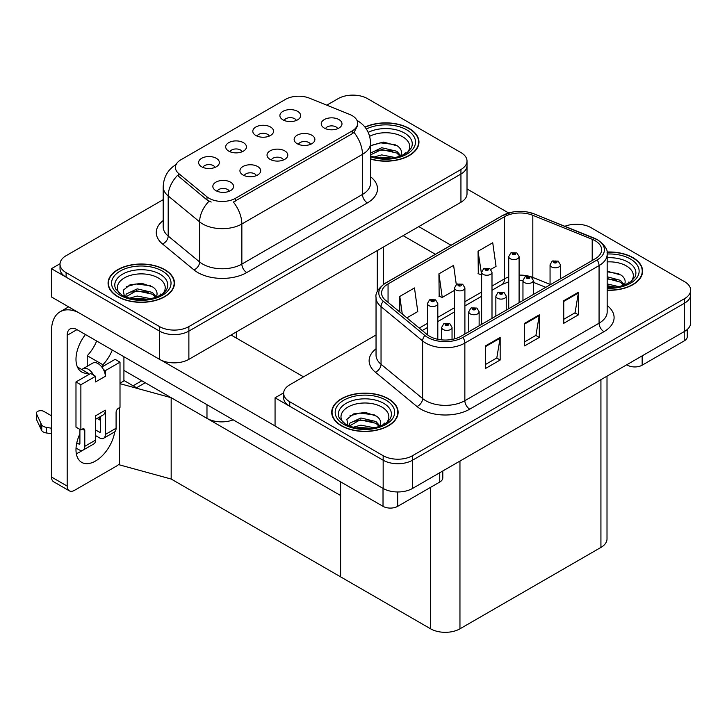 <?xml version="1.0" encoding="UTF-8"?>
<svg xmlns="http://www.w3.org/2000/svg" width="727" height="727" viewBox="0 0 727 727"><rect width="100%" height="100%" fill="white"/><g stroke="black" fill="none" stroke-linecap="round" stroke-linejoin="round"><path stroke-width="1.09" d="M283.485 159.967A6.225 3.599 0 0 0 281.812 158.213A6.225 3.599 0 0 0 275.678 157.305A6.225 3.599 0 0 0 271.344 159.967M284.748 150.871A10.378 5.989 0 0 0 271.453 150.207A10.378 5.989 0 0 0 268.018 157.65A10.378 5.989 0 0 0 270.071 159.349A10.378 5.989 0 0 0 286.811 157.65A10.378 5.989 0 0 0 284.748 150.871M242.155 151.752A6.225 3.599 0 0 0 240.483 149.998A6.225 3.599 0 0 0 234.348 149.09A6.225 3.599 0 0 0 230.005 151.752M243.418 142.656A10.378 5.989 0 0 0 230.123 141.983A10.378 5.989 0 0 0 226.688 149.435A10.378 5.989 0 0 0 228.741 151.125A10.378 5.989 0 0 0 245.481 149.435A10.378 5.989 0 0 0 243.418 142.656M256.386 175.616A6.225 3.599 0 0 0 254.714 173.862A6.225 3.599 0 0 0 248.579 172.953A6.225 3.599 0 0 0 244.245 175.616M257.649 166.519A10.378 5.989 0 0 0 244.354 165.847A10.378 5.989 0 0 0 240.919 173.299A10.378 5.989 0 0 0 242.982 174.989A10.378 5.989 0 0 0 259.712 173.299A10.378 5.989 0 0 0 257.649 166.519M229.287 191.256A6.225 3.599 0 0 0 227.615 189.502A6.225 3.599 0 0 0 221.481 188.593A6.225 3.599 0 0 0 217.146 191.256M230.55 182.168A10.378 5.989 0 0 0 217.255 181.496A10.378 5.989 0 0 0 213.82 188.938A10.378 5.989 0 0 0 215.883 190.638A10.378 5.989 0 0 0 232.613 188.938A10.378 5.989 0 0 0 230.55 182.168M310.583 144.319A6.225 3.599 0 0 0 308.911 142.574A6.225 3.599 0 0 0 302.777 141.656A6.225 3.599 0 0 0 298.433 144.319M311.847 135.231A10.378 5.989 0 0 0 298.552 134.559A10.378 5.989 0 0 0 295.117 142.01A10.378 5.989 0 0 0 297.17 143.701A10.378 5.989 0 0 0 313.91 142.01A10.378 5.989 0 0 0 311.847 135.231M337.682 128.679A6.225 3.599 0 0 0 336.01 126.925A6.225 3.599 0 0 0 329.876 126.016A6.225 3.599 0 0 0 325.532 128.679M338.946 119.582A10.378 5.989 0 0 0 325.651 118.919A10.378 5.989 0 0 0 322.215 126.362A10.378 5.989 0 0 0 324.269 128.052A10.378 5.989 0 0 0 341.008 126.362A10.378 5.989 0 0 0 338.946 119.582M296.352 120.455A6.225 3.599 0 0 0 294.68 118.71A6.225 3.599 0 0 0 288.546 117.801A6.225 3.599 0 0 0 284.202 120.455M297.616 111.367A10.378 5.989 0 0 0 284.321 110.695A10.378 5.989 0 0 0 280.876 118.147A10.378 5.989 0 0 0 282.939 119.837A10.378 5.989 0 0 0 299.669 118.147A10.378 5.989 0 0 0 297.616 111.367M269.254 136.103A6.225 3.599 0 0 0 267.581 134.35A6.225 3.599 0 0 0 261.447 133.441A6.225 3.599 0 0 0 257.104 136.103M270.517 127.007A10.378 5.989 0 0 0 257.222 126.344A10.378 5.989 0 0 0 253.787 133.786A10.378 5.989 0 0 0 255.84 135.486A10.378 5.989 0 0 0 272.57 133.786A10.378 5.989 0 0 0 270.517 127.007M215.056 167.392A6.225 3.599 0 0 0 213.384 165.647A6.225 3.599 0 0 0 207.25 164.729A6.225 3.599 0 0 0 202.906 167.392M216.319 158.304A10.378 5.989 0 0 0 203.024 157.632A10.378 5.989 0 0 0 199.589 165.074A10.378 5.989 0 0 0 201.643 166.774A10.378 5.989 0 0 0 218.382 165.074A10.378 5.989 0 0 0 216.319 158.304M352.204 115.657A18.675 10.787 0 0 0 349.705 114.448L309.429 98.163A18.675 10.787 0 0 0 285.511 99.372L180.878 159.786A18.675 10.787 0 0 0 175.407 167.41A18.675 10.787 0 0 0 178.787 173.599L206.986 196.844A18.675 10.787 0 0 0 235.493 198.289L352.204 130.905A18.675 10.787 0 0 0 357.675 123.281A18.675 10.787 0 0 0 352.204 115.657M233.213 419.842A20.756 11.977 180 0 1 206.977 418.37L123.917 370.416M353.622 95.128L352.05 95.128M60.041 263.719L51.426 268.69L159.531 331.103A20.756 11.977 0 0 0 188.875 331.103L460.936 174.035A20.756 11.977 0 0 0 467.016 165.556A20.756 11.977 0 0 1 460.936 174.035L188.875 331.103A20.756 11.977 0 0 1 159.531 331.103L66.102 277.169A20.756 11.977 0 0 1 60.023 268.69L60.023 264.174A20.756 11.977 0 0 0 66.102 272.643L159.531 326.587A20.756 11.977 0 0 0 188.875 326.587L460.936 169.509A20.756 11.977 0 0 0 467.016 161.04A20.756 11.977 0 0 0 460.936 152.57L367.508 98.627A20.756 11.977 0 0 0 338.164 98.627L326.805 105.188M51.426 268.69L51.426 296.934L159.531 359.347A20.756 11.977 0 0 0 188.875 359.347L460.936 202.27A20.756 11.977 0 0 0 467.016 193.8L467.016 161.04M145.246 382.729L136.54 387.755L123.917 380.466M171.172 479.029L171.172 397.696L340.609 495.523L340.609 576.856L171.172 479.029L119.419 464.853L119.419 407.693M141.82 380.748L133.114 385.783L124.308 380.694L120.01 383.184M120.01 383.683L171.172 397.696M376.041 334.993L289.737 384.819A20.756 11.977 0 0 0 283.657 393.289L283.657 397.805A20.756 11.977 0 0 0 289.737 406.275L383.165 460.218A20.756 11.977 0 0 0 412.509 460.218L684.57 303.15A20.756 11.977 0 0 0 690.65 294.671A20.756 11.977 0 0 1 684.57 303.15L412.509 460.218A20.756 11.977 0 0 1 383.165 460.218L275.06 397.805L275.06 426.049L383.165 488.462A20.756 11.977 0 0 0 412.509 488.462L684.57 331.385A20.756 11.977 0 0 0 690.65 322.915L690.65 290.155A20.756 11.977 0 0 0 684.57 281.685L591.142 227.742A20.756 11.977 0 0 0 564.87 226.288M577.256 224.243L575.684 224.243M283.675 392.834L275.06 397.805M607.009 376.168L607.009 538.952A20.756 11.977 180 0 1 600.929 547.422L459.955 628.819A20.756 11.977 180 0 1 430.611 628.819L340.609 576.856L340.609 481.847M370.579 159.086A33.206 19.166 0 0 0 418.961 142.038A33.206 19.166 0 0 0 409.237 128.479A33.206 19.166 0 0 0 364.954 127.089M164.765 269.626A33.206 19.166 0 0 0 128.579 265.473A33.206 19.166 0 0 0 108.078 283.176A33.206 19.166 0 0 0 117.81 296.734A33.206 19.166 0 0 0 153.988 300.887A33.206 19.166 0 0 0 174.489 283.176A33.206 19.166 0 0 0 164.765 269.626M108.423 284.939A33.206 19.166 0 0 0 108.314 285.438M357.675 123.281L357.675 125.571L354.013 132.405L352.204 133.723L233.394 202.051A24.209 13.977 60 0 1 241.855 223.989A27.671 15.976 180 0 1 202.724 223.989A27.671 15.976 180 0 1 199.625 221.853L168.191 195.945A27.671 15.976 180 0 1 163.193 186.784L163.193 226.879A27.671 15.976 0 0 0 168.191 236.048L199.625 261.956A27.671 15.976 0 0 0 202.724 264.092A27.671 15.976 0 0 0 241.855 264.092L362.473 194.445A27.671 15.976 0 0 0 370.579 183.149L370.579 143.055A27.671 15.976 180 0 1 362.473 154.351A24.209 13.977 -120 0 0 354.013 132.405M211.184 202.051L206.986 199.925L177.524 175.398A24.209 16.194 129.5 0 0 168.191 195.945L168.191 236.048A6.916 4.626 -50.5 0 1 162.53 243.981A34.587 19.965 180 0 1 163.193 220.545M163.193 199.652L66.102 255.704A20.756 11.977 0 0 0 60.023 264.174M174.262 285.438A33.206 19.166 0 0 0 174.144 284.939M418.725 144.291A33.206 19.166 0 0 0 418.616 143.792M607.172 290.273A33.206 19.166 0 0 0 642.595 271.153A33.206 19.166 0 0 0 632.872 257.594A33.206 19.166 0 0 0 606.99 252.033M388.4 398.741A33.206 19.166 0 0 0 352.213 394.579A33.206 19.166 0 0 0 331.712 412.291A33.206 19.166 0 0 0 341.445 425.849A33.206 19.166 0 0 0 377.622 430.002A33.206 19.166 0 0 0 398.123 412.291A33.206 19.166 0 0 0 388.4 398.741M332.057 414.054A33.206 19.166 0 0 0 331.948 414.554M595.159 240.737A22.137 12.777 180 0 1 601.638 249.77A22.137 12.777 180 0 1 595.159 258.803L460.936 336.301A22.137 12.777 180 0 1 427.149 334.593L385.574 300.306A22.137 12.777 180 0 1 381.575 292.981A22.137 12.777 180 0 1 388.054 283.939L504.474 216.728A22.137 12.777 180 0 1 532.818 215.301L592.205 239.301A22.137 12.777 180 0 1 595.159 240.737M597.112 239.601A24.9 14.376 0 0 0 593.786 237.993L534.409 213.992A24.9 14.376 0 0 0 528.429 212.211A24.9 14.376 0 0 0 511.826 212.211A24.9 14.376 0 0 0 502.511 215.601L386.101 282.812A24.9 14.376 0 0 0 383.311 301.223L424.886 335.51A24.9 14.376 0 0 0 462.89 337.428L597.112 259.939A24.9 14.376 0 0 0 597.112 239.601M485.491 345.898L485.491 368.489L500.167 360.019L500.167 337.428L485.491 345.898M485.491 364.481L496.795 357.957L500.103 338.182A5.534 3.199 -120 0 0 500.167 337.428M496.695 358.02L500.167 360.019M563.752 300.714L563.752 323.306L578.428 314.836L578.428 292.245L563.752 300.714M563.752 319.298L575.057 312.774L578.365 292.999A5.534 3.199 -120 0 0 578.428 292.245M574.957 312.837L578.428 314.836M524.621 323.306L524.621 345.898L539.298 337.428L539.298 314.836L524.621 323.306M524.621 341.89L535.926 335.365L539.234 315.591A5.534 3.199 -120 0 0 539.298 314.836M535.826 335.429L539.298 337.428M283.657 393.289A20.756 11.977 0 0 0 289.737 401.758L383.165 455.702A20.756 11.977 0 0 0 412.509 455.702L684.57 298.624A20.756 11.977 0 0 0 690.65 290.155M490.834 269.381L496.041 266.373L492.733 242.763L478.057 251.242L478.293 273.697M406.866 317.863L417.78 311.556L414.472 287.956L399.795 296.425L399.795 312.037M456.283 284.502L453.603 265.364L438.926 273.834L439.163 296.289M438.926 273.834L442.243 297.434L454.529 290.346M442.243 297.434L438.926 296.198M478.057 251.242L481.628 274.697M481.374 274.842L478.057 273.606M399.795 296.425L402.276 314.073M397.896 414.554A33.206 19.166 0 0 0 397.778 414.054M642.359 273.407A33.206 19.166 0 0 0 642.25 272.907M437.808 339.291L437.808 303.541A5.189 2.999 180 0 1 434.601 306.303A5.189 2.999 180 0 1 428.948 305.658A5.189 2.999 180 0 1 427.431 303.541L429.493 299.933A3.462 2.081 57.8 0 1 431.338 300.042A1.727 1 0 0 0 431.393 301.414A1.727 1 0 0 0 433.837 301.414A1.727 1 0 0 0 433.837 300.006A1.727 1 0 0 0 431.447 299.978L433.31 300.714L432.129 300.996L431.338 300.042M432.147 301.005L432.147 300.415M431.447 299.978A3.462 1.908 -117.9 0 0 429.83 299.742A3.462 1.908 -117.9 0 0 429.675 299.842M432.129 300.996L432.111 300.442M452.04 339.436L452.04 327.395A5.189 2.999 180 0 1 448.832 330.167A5.189 2.999 180 0 1 443.179 329.522A5.189 2.999 180 0 1 441.662 327.395L443.734 323.797A3.462 2.081 57.8 0 1 445.578 323.897A1.727 1 0 0 0 445.624 325.278A1.727 1 0 0 0 448.077 325.278A1.727 1 0 0 0 448.077 323.869A1.727 1 0 0 0 445.678 323.842L447.541 324.578L446.36 324.86L446.387 324.278M445.678 323.842A3.462 1.908 -117.9 0 0 444.061 323.606A3.462 1.908 -117.9 0 0 443.915 323.706M446.342 324.842L445.578 323.897M446.36 324.86L446.342 324.306M642.159 355.866L642.159 365.19L684.225 340.899L684.225 331.585M508.664 212.993L467.016 188.947M451.031 245.244L418.77 226.615M687.269 329.467L687.269 336.665A10.378 5.989 180 0 1 684.225 340.899M642.159 365.19A10.378 5.989 180 0 1 627.492 365.19L627.492 364.345M403.121 235.648L435.382 254.277M626.756 364.763L627.492 365.19M82.269 450.44A27.671 15.976 -60 0 1 79.897 451.976A27.671 15.976 -60 0 1 76.317 453.657M114.73 431.811A27.671 15.976 -60 0 1 95.555 461.009A27.671 15.976 -60 0 1 81.715 462.381A27.671 15.976 -60 0 1 79.897 433.901M88.212 374.878L88.212 373.233L77.416 366.99M112.303 350.041A27.671 15.976 -60 0 1 102.889 364.754L102.889 366.408M102.889 364.754L87.231 355.721L87.231 366.281M397.696 491.97L397.696 506.337L439.753 482.046L439.753 472.732M303.532 376.85L231.041 335.002M275.06 425.931L161.321 360.265M96.655 340.999A27.671 15.976 -60 0 1 87.231 355.721M99.445 417.089A27.671 15.976 -60 0 1 99.408 419.752M67.184 486.09A10.378 5.989 120 0 0 69.329 490.834L53.68 481.801A10.378 5.989 -60 0 1 51.526 477.048L67.184 486.09L67.184 335.283A13.831 7.988 60 0 1 70.046 328.949A13.831 7.988 60 0 1 76.962 329.631L383.02 506.337L383.02 488.371M78.48 312.555A41.503 23.964 -120 0 0 60.123 311.765A41.503 23.964 -120 0 0 51.526 330.767L51.526 477.048M69.329 490.834A10.378 5.989 120 0 0 74.517 490.325L116.584 466.034A10.378 5.989 120 0 0 119.419 463.744M88.212 373.233A27.671 15.976 -60 0 1 81.715 372.015A27.671 15.976 -60 0 1 85.45 334.538M123.917 380.921L123.917 356.748M442.798 470.978L442.798 477.812A10.378 5.989 180 0 1 439.753 482.046M397.696 506.337A10.378 5.989 180 0 1 383.02 506.337M464.898 334.011L464.898 287.892A5.189 2.999 180 0 1 461.7 290.655A5.189 2.999 180 0 1 456.047 290.009A5.189 2.999 180 0 1 454.529 287.892L456.592 284.293A3.462 2.081 57.8 0 1 458.437 284.393A1.727 1 0 0 0 458.492 285.775A1.727 1 0 0 0 460.936 285.775A1.727 1 0 0 0 460.936 284.357A1.727 1 0 0 0 458.546 284.33L460.2 284.784L459.228 285.347L459.246 284.775M458.546 284.33A3.462 1.908 -117.9 0 0 456.929 284.103A3.462 1.908 -117.9 0 0 456.774 284.193M459.2 285.338L458.437 284.393M459.228 285.347L459.2 284.793M491.997 318.362L491.997 272.243A5.189 2.999 180 0 1 488.798 275.015A5.189 2.999 180 0 1 483.146 274.361A5.189 2.999 180 0 1 481.628 272.243L483.691 268.645A3.462 2.081 57.8 0 1 485.536 268.745A1.727 1 0 0 0 485.591 270.126A1.727 1 0 0 0 488.035 270.126A1.727 1 0 0 0 488.035 268.717A1.727 1 0 0 0 485.645 268.69L487.508 269.426L486.327 269.708L485.536 268.745M486.345 269.717L486.345 269.126M485.645 268.69A3.462 1.908 -117.9 0 0 484.028 268.454A3.462 1.908 -117.9 0 0 483.873 268.554M486.299 269.69L486.299 269.154M519.096 302.723L519.096 256.604A5.189 2.999 180 0 1 515.897 259.366A5.189 2.999 180 0 1 510.245 258.721A5.189 2.999 180 0 1 508.727 256.604L510.79 252.996A3.462 2.081 57.8 0 1 512.635 253.105A1.727 1 0 0 0 512.689 254.486A1.727 1 0 0 0 515.134 254.486A1.727 1 0 0 0 515.134 253.069A1.727 1 0 0 0 512.744 253.041L514.607 253.778L513.426 254.059L512.635 253.105M513.444 254.068L513.444 253.487M512.744 253.041A3.462 1.908 -117.9 0 0 511.126 252.805A3.462 1.908 -117.9 0 0 510.972 252.905M513.398 254.05L513.398 253.505M479.138 325.787L479.138 311.756A5.189 2.999 180 0 1 475.931 314.518A5.189 2.999 180 0 1 470.278 313.873A5.189 2.999 180 0 1 468.761 311.756L470.832 308.157A3.462 2.081 57.8 0 1 472.677 308.257A1.727 1 0 0 0 472.723 309.638A1.727 1 0 0 0 475.167 309.638A1.727 1 0 0 0 475.167 308.221A1.727 1 0 0 0 472.777 308.193L474.64 308.93L473.459 309.211L472.677 308.257M472.777 308.193A3.462 1.908 -117.9 0 0 471.16 307.957A3.462 1.908 -117.9 0 0 471.014 308.057M473.441 309.202L473.441 308.657L473.459 309.211M506.237 310.147L506.237 296.107A5.189 2.999 180 0 1 503.029 298.879A5.189 2.999 180 0 1 497.377 298.224A5.189 2.999 180 0 1 495.859 296.107L497.931 292.508A3.462 2.081 57.8 0 1 499.776 292.608A1.727 1 0 0 0 499.822 293.99A1.727 1 0 0 0 502.266 293.99A1.727 1 0 0 0 502.266 292.581A1.727 1 0 0 0 499.876 292.545L501.739 293.281L500.558 293.572L499.776 292.608M500.576 293.581L500.576 292.99M499.876 292.545A3.462 1.908 -117.9 0 0 498.259 292.318A3.462 1.908 -117.9 0 0 498.113 292.418M500.558 293.572L500.539 293.017M533.336 294.499L533.336 280.468A5.189 2.999 180 0 1 530.128 283.23A5.189 2.999 180 0 1 524.476 282.585A5.189 2.999 180 0 1 522.958 280.468L525.03 276.86A3.462 2.081 57.8 0 1 526.866 276.969A1.727 1 0 0 0 526.921 278.35A1.727 1 0 0 0 529.365 278.35A1.727 1 0 0 0 529.365 276.932A1.727 1 0 0 0 526.975 276.905L528.838 277.641L527.657 277.923L527.675 277.341M526.975 276.905A3.462 1.908 -117.9 0 0 525.357 276.669A3.462 1.908 -117.9 0 0 525.203 276.769M527.638 277.914L526.866 276.969M527.657 277.923L527.638 277.369M560.435 278.859L560.435 264.819A5.189 2.999 180 0 1 557.227 267.591A5.189 2.999 180 0 1 551.575 266.936A5.189 2.999 180 0 1 550.057 264.819L552.12 261.22A3.462 2.081 57.8 0 1 553.965 261.32A1.727 1 0 0 0 554.019 262.701A1.727 1 0 0 0 556.464 262.701A1.727 1 0 0 0 556.464 261.293A1.727 1 0 0 0 554.074 261.257L555.937 261.993L554.756 262.274L553.965 261.32M554.774 262.293L554.774 261.702M554.074 261.257A3.462 1.908 -117.9 0 0 552.456 261.029A3.462 1.908 -117.9 0 0 552.302 261.12M554.756 262.274L554.737 261.729M93.683 375.214L95.555 376.286L80.879 384.765L75.981 381.939L90.657 373.469L93.683 375.214A10.378 5.989 -120 0 0 88.212 369.225A10.378 5.989 -120 0 0 83.023 368.716A10.378 5.989 -120 0 0 81.978 369.634M103.461 369.561L105.333 370.643L105.333 376.286A10.378 5.989 -120 0 0 103.461 369.561A10.378 5.989 -120 0 0 98 363.582A10.378 5.989 -120 0 0 92.811 363.064L83.023 368.716M76.035 448.05L78.916 449.713A8.297 4.789 -120 0 0 83.069 450.122A8.297 4.789 -120 0 0 84.786 446.323L95.555 440.117L95.555 415.826L105.333 410.173L105.333 434.464L116.093 428.248L116.093 412.436A3.462 1.999 -60 0 1 118.537 408.201L120.01 407.356L120.01 362.173L115.12 359.347L101.816 367.026M95.555 440.117A8.297 4.789 60 0 1 93.828 443.915L83.069 450.122M51.526 415.826L43.893 411.418A4.417 2.554 180 0 0 39.076 410.864A4.417 2.554 180 0 0 36.35 413.218L36.35 418.87A4.417 2.554 0 0 0 36.504 419.524L41.739 430.666A6.916 3.989 0 0 0 46.455 432.974L46.455 427.331L51.526 428.248M95.555 419.334L103.189 414.926A10.378 5.989 -120 0 0 105.333 410.173M100.444 416.507L100.444 431.638A1.381 0.8 60 0 1 100.153 432.274A1.381 0.8 60 0 1 99.463 432.202L100.444 431.638M95.555 429.948L99.463 432.202M116.093 428.248A8.297 4.789 60 0 1 114.375 432.056L103.616 438.263A8.297 4.789 -120 0 1 99.463 437.854L95.555 435.591M103.616 438.263A8.297 4.789 -120 0 0 105.333 434.464M105.333 376.286L95.555 381.939L95.555 376.286M79.897 429.384L79.897 443.497A1.381 0.8 60 0 1 79.616 444.133A1.381 0.8 60 0 1 78.916 444.07L79.897 443.497M75.981 381.939L75.981 427.122L80.879 429.948L82.342 429.103A3.462 1.999 -60 0 1 84.078 428.93A3.462 1.999 -60 0 1 84.786 430.511L84.786 446.323M100.444 420.342L97.118 418.425M120.01 362.173L105.333 370.643M80.879 384.765L80.879 429.948M51.526 433.901L51.063 427.985M76.789 442.834L78.916 444.07M51.063 433.628L46.455 432.974M46.455 427.331A6.916 3.989 0 0 1 41.739 425.022L36.504 413.881A4.417 2.554 180 0 1 36.35 413.218M41.739 425.022L41.739 430.666M40.812 423.178L40.812 428.821M369.67 136.322A23.936 13.822 180 0 1 402.685 136.785A23.936 13.822 180 0 1 407.411 152.452M365.108 127.28A32.86 18.975 180 0 1 408.992 128.624A32.86 18.975 180 0 1 418.616 142.038A32.86 18.975 180 0 1 370.579 158.859M370.579 145.709L383.574 142.083L397.405 145.927C400.886 148.462 402.158 151.37 401.222 154.651A15.64 9.024 0 0 1 400.668 156.051M373.914 157.032L381.711 154.896L395.397 157.577M376.613 157.677L392.525 158.086M370.579 153.052L381.711 147.726L396.815 151.252L400.813 155.778M370.579 154.851L381.657 149.526L396.815 153.052L400.104 156.26M403.839 154.669L405.293 152.824L404.185 154.487M370.752 145.582L380.475 142.828L395.17 144.609M375.495 150.907L380.475 149.998L392.943 151.071M376.913 157.741L380.475 157.177L392.426 158.104M607.172 261.902A23.936 13.822 180 0 1 626.32 265.891A23.936 13.822 180 0 1 631.045 281.567M607.018 252.233A32.86 18.975 180 0 1 632.626 257.74A32.86 18.975 180 0 1 642.25 271.153A32.86 18.975 180 0 1 607.172 290.073M607.172 271.198L621.04 275.042C624.52 277.578 625.793 280.486 624.856 283.766A15.64 9.024 0 0 1 624.302 285.166M607.172 283.921L619.031 286.683M607.172 285.711L616.16 287.201M607.172 276.751L620.449 280.368L624.448 284.893M607.172 278.541L620.449 282.158L623.739 285.375M627.474 283.784L628.928 281.931L627.819 283.603M607.172 271.78L618.804 273.725M607.172 278.95L616.578 280.186M607.172 286.12L616.06 287.22M119.637 293.59A23.936 13.822 180 0 1 127.516 276.396A23.936 13.822 180 0 1 158.213 277.923A23.936 13.822 180 0 1 162.939 293.59M164.52 269.762A32.86 18.975 180 0 1 174.144 283.176A32.86 18.975 180 0 1 153.86 300.705A32.86 18.975 180 0 1 118.047 296.598A32.86 18.975 180 0 1 108.423 283.176A32.86 18.975 180 0 1 128.715 265.655A32.86 18.975 180 0 1 164.52 269.762M124.481 296.852L123.226 290.227L130.042 284.793L141.892 283.357L152.934 287.074C156.414 289.61 157.686 292.518 156.75 295.798A15.64 9.024 0 0 1 156.196 297.198M129.442 298.179L137.239 296.043L150.925 298.715M132.141 298.824L148.054 299.233M125.735 296.952L126.18 294.053L137.239 288.864L152.343 292.399L156.341 296.925M125.753 296.961L136.449 290.736L152.343 294.19L155.633 297.398M159.367 295.816L160.821 293.962L159.713 295.635M126.28 286.729L136.004 283.975L150.698 285.756M131.033 292.054L136.004 291.145L148.472 292.218M132.441 298.879L136.004 298.315L147.954 299.251M343.271 422.705A23.936 13.822 180 0 1 351.15 405.512A23.936 13.822 180 0 1 381.848 407.038A23.936 13.822 180 0 1 386.573 422.705M388.154 398.878A32.86 18.975 180 0 1 397.778 412.291A32.86 18.975 180 0 1 377.495 429.821A32.86 18.975 180 0 1 341.681 425.704A32.86 18.975 180 0 1 332.057 412.291A32.86 18.975 180 0 1 352.35 394.77A32.86 18.975 180 0 1 388.154 398.878M348.115 425.967L346.861 419.343L353.676 413.908L365.527 412.473L376.568 416.189C380.048 418.725 381.321 421.633 380.385 424.913A15.64 9.024 0 0 1 379.83 426.313M353.077 427.294L360.874 425.15L374.559 427.83M355.776 427.939L371.688 428.348M379.267 426.513L375.977 423.305L360.083 419.852L349.387 426.077L349.814 423.169L360.874 417.98L375.977 421.515L379.976 426.031M383.002 424.931L384.456 423.078L383.347 424.75M349.914 415.844L359.638 413.09L374.332 414.872M354.667 421.16L359.638 420.261L372.106 421.333M356.076 427.994L359.638 427.431L371.588 428.367M206.977 418.37L206.977 404.694M460.936 202.27L460.936 169.509M188.875 359.347L188.875 326.587M159.531 359.347L159.531 326.587M377.295 291.691L377.295 250.561M236.32 338.055L236.32 331.948M178.787 173.599L178.787 176.67M206.986 196.844L206.986 199.925M235.493 198.289L235.493 201.106M352.204 130.905L352.204 133.723M383.165 488.462L383.165 455.702M412.509 488.462L412.509 455.702M684.57 331.385L684.57 298.624M600.929 547.422L600.929 379.676M459.955 628.819L459.955 461.063M430.611 628.819L430.611 487.326M246.744 272.561A6.916 3.989 60 0 1 241.855 264.092L241.855 223.989L362.473 154.351L362.473 194.445A6.916 3.989 60 0 0 367.362 202.924L246.744 272.561A34.587 19.965 180 0 1 197.826 272.561A34.587 19.965 180 0 1 193.955 269.899L162.53 243.981M209.049 201.206A24.209 16.194 129.5 0 0 199.625 221.853L199.625 261.956A6.916 4.626 -50.5 0 1 193.955 269.899M370.579 176.815A34.587 19.965 180 0 1 367.362 202.924M66.102 272.643L66.102 277.169M607.172 305.567A34.587 19.965 180 0 1 603.964 331.666L469.742 409.156A6.916 3.989 60 0 1 464.853 400.686L599.066 323.197A27.671 15.976 0 0 0 607.172 311.901L607.172 254.286A27.671 15.976 180 0 1 599.066 265.582A6.916 3.989 -120 0 0 597.112 259.939M469.742 409.156A34.587 19.965 180 0 1 420.824 409.156A34.587 19.965 180 0 1 416.953 406.493L375.377 372.206A34.587 19.965 180 0 1 376.041 348.778M425.722 400.686A27.671 15.976 0 0 0 464.853 400.686L464.853 343.08A27.671 15.976 180 0 1 422.623 340.945L381.039 306.658A27.671 15.976 180 0 1 376.041 297.497L376.041 355.112A27.671 15.976 0 0 0 381.039 364.272L422.623 398.55A27.671 15.976 0 0 0 425.722 400.686M511.826 212.211L501.993 215.819A6.916 3.989 60 0 1 502.511 215.601M386.101 282.812A6.916 3.989 -120 0 0 385.574 283.03C378.358 288.255 375.177 293.072 376.041 297.497M383.311 301.223A6.916 4.626 129.5 0 0 381.039 306.658L381.039 364.272A6.916 4.626 -50.5 0 1 375.377 372.206M424.886 335.51A6.916 4.626 129.5 0 0 422.623 340.945L422.623 398.55A6.916 4.626 -50.5 0 1 416.953 406.493M462.89 337.428A6.916 3.989 60 0 1 464.853 343.08L599.066 265.582L599.066 323.197A6.916 3.989 60 0 0 603.964 331.666M289.737 401.758L289.737 406.275M388.054 283.939L388.054 302.35M592.205 239.301L592.205 260.511M532.818 215.301L532.818 277.423A22.137 12.777 0 0 0 531.219 276.833M550.057 284.393L532.818 277.423A12.45 5.834 -68 0 0 532.873 278.586M528.256 276.006A22.137 12.777 0 0 0 519.096 275.124M508.727 276.942A22.137 12.777 0 0 0 504.474 278.859L491.997 286.056M504.474 216.728L504.474 278.859A12.45 7.188 60 0 1 501.894 284.557L491.997 290.273M481.628 292.045L464.898 301.705M454.529 307.694L437.808 317.345M427.431 323.342L419.243 328.068M545.777 287.319L535.299 283.085A12.45 5.834 -68 0 1 533.336 280.786M524.621 324.024L539.234 315.591M563.752 301.432L578.365 292.999M485.491 346.615L500.103 338.182M76.962 329.64L67.184 335.283M84.786 430.511L82.342 429.103M36.504 413.881L36.504 419.524M368.235 132.387A26.508 15.303 180 0 1 404.503 133.05A26.508 15.303 180 0 1 411.318 147.908L407.193 152.606L400.886 155.969L393.916 157.868L385.773 158.577L375.377 157.405L370.579 155.951M366.353 129.015A29.743 17.175 180 0 1 406.793 129.888A29.743 17.175 180 0 1 409.246 152.57A29.743 17.175 180 0 1 370.579 156.805M607.172 257.74A26.508 15.303 180 0 1 628.137 262.165A26.508 15.303 180 0 1 634.953 277.023L630.827 281.722L624.52 285.084L617.55 286.974L607.172 287.638M607.172 254.023A29.743 17.175 180 0 1 630.427 259.003A29.743 17.175 180 0 1 636.425 278.305A29.743 17.175 180 0 1 607.172 288.274M115.72 289.055A26.508 15.303 180 0 1 127.97 271.78A26.508 15.303 180 0 1 160.031 274.197A26.508 15.303 180 0 1 166.846 289.055L166.147 290.282C163.893 292.236 166.737 292.163 156.414 297.116C143.946 301.087 132.468 300.433 121.982 295.153L115.72 289.055M162.321 271.035A29.743 17.175 180 0 1 162.321 295.326A29.743 17.175 180 0 1 120.255 295.326A29.743 17.175 180 0 1 120.255 271.035A29.743 17.175 180 0 1 162.321 271.035M339.355 418.17A26.508 15.303 180 0 1 351.604 400.895A26.508 15.303 180 0 1 383.665 403.312A26.508 15.303 180 0 1 390.481 418.17L389.781 419.397C387.527 421.351 390.372 421.278 380.048 426.231C367.58 430.202 356.103 429.548 345.616 424.268L339.355 418.17M385.955 400.15A29.743 17.175 180 0 1 385.955 424.441A29.743 17.175 180 0 1 343.889 424.441A29.743 17.175 180 0 1 343.889 400.15A29.743 17.175 180 0 1 385.955 400.15M383.374 284.466L383.374 247.053M370.579 143.055C370.107 133.105 365.736 125.644 357.457 120.673L356.993 120.409M176.307 164.402C168.037 169.373 163.657 176.834 163.193 186.784M607.172 254.286C608.108 249.988 604.928 245.163 597.639 239.828L534.618 214.056L528.429 212.211M501.993 215.819L385.574 283.03M535.299 283.085L533.336 282.367M522.958 280.458L519.096 280.386M508.727 281.822L501.894 284.557M481.628 296.262L464.898 305.913M454.529 311.901L437.808 321.561M427.431 327.55L422.242 330.54M437.808 303.541L435.573 299.833L429.83 299.742M427.431 334.811L427.431 303.541M452.04 327.395L449.804 323.697L444.061 323.606M441.662 339.873L441.662 327.395M60.123 311.765L68.62 306.858M464.898 287.892L462.663 284.193L456.929 284.103M454.529 338.873L454.529 287.892M491.997 272.243L489.762 268.545L484.028 268.454M481.628 324.351L481.628 272.243M519.096 256.604L516.861 252.896L511.126 252.805M508.727 308.711L508.727 256.604M479.138 311.756L476.903 308.057L471.16 307.957M468.761 331.785L468.761 311.756M506.237 296.107L504.002 292.408L498.259 292.318M495.859 316.136L495.859 296.107M533.336 280.468L531.101 276.76L525.357 276.669M522.958 300.487L522.958 280.468M560.435 264.819L558.2 261.12L552.456 261.029M550.057 284.848L550.057 264.819M418.616 142.038L418.616 144.791M642.25 271.153L642.25 273.906M174.144 283.176L174.144 285.938M108.423 283.176L108.423 285.938M397.778 412.291L397.778 415.053M332.057 412.291L332.057 415.053"/></g></svg>

